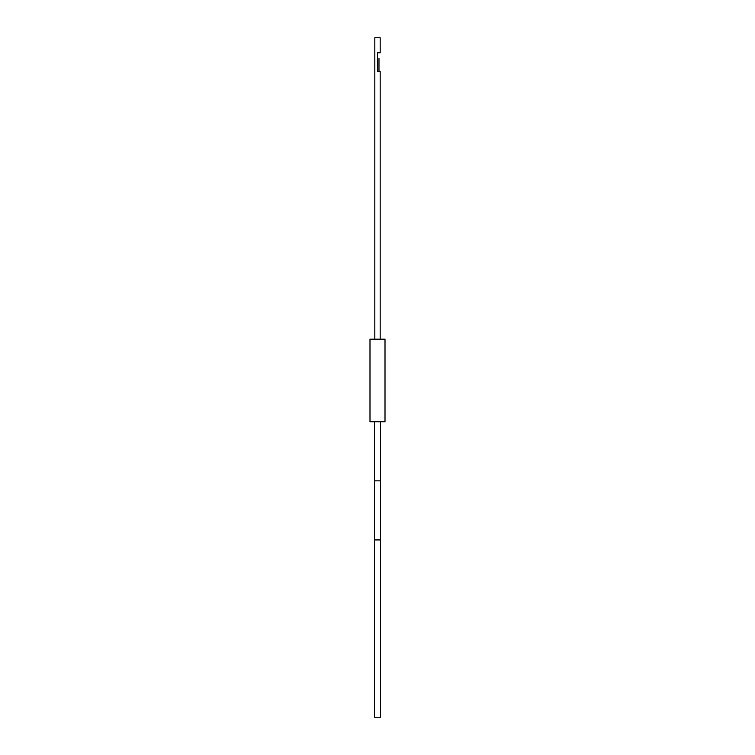 <?xml version="1.0" encoding="UTF-8"?>
<svg xmlns="http://www.w3.org/2000/svg" width="755" height="755" viewBox="0 0 755 755"><rect width="100%" height="100%" fill="white"/><g stroke="black" fill="none" stroke-linecap="round" stroke-linejoin="round"><path stroke-width="1.13" d="M377.5 421.734L369.997 421.734L369.997 339.174L385.003 339.174L385.003 421.734L377.5 421.734M380.18 339.174L380.18 71.527L377.5 71.527L377.5 52.765L380.18 52.765L380.18 37.75L374.82 37.75L374.82 339.174M374.499 539.938L380.501 539.938L380.501 717.25L374.499 717.25L374.499 480.841L380.501 480.841L380.501 421.734M377.5 59.909C379.406 58.012 379.406 58.012 377.5 59.909M374.499 421.734L374.499 480.841M380.501 539.938L380.501 480.841M378.982 58.437L378.982 71.527"/></g></svg>
